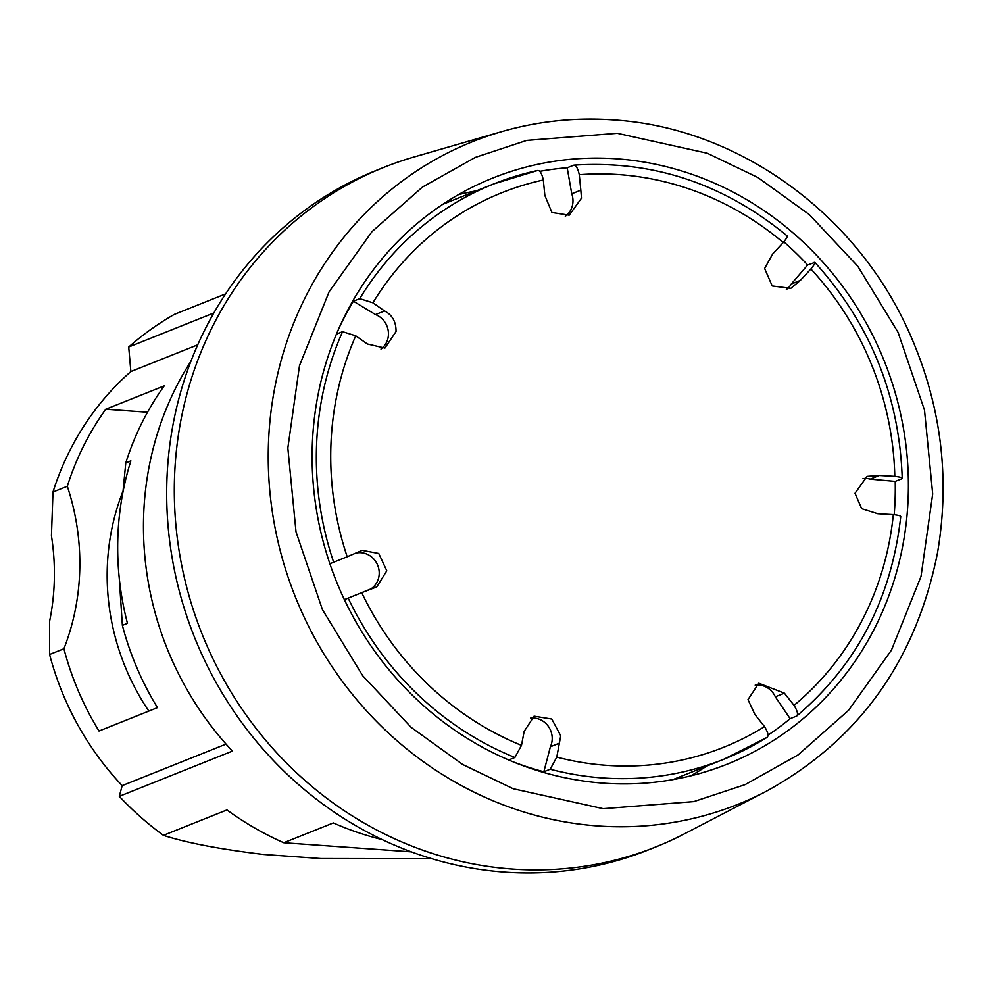 <?xml version="1.0" encoding="UTF-8"?>
<svg xmlns="http://www.w3.org/2000/svg" width="992" height="992" viewBox="0 0 992 992"><rect width="100%" height="100%" fill="white"/><g stroke="black" fill="none" stroke-linecap="round" stroke-linejoin="round"><path stroke-width="1.49" d="M580.828 190.179L579.278 174.716A298.629 279.36 -111.8 0 1 783.234 242.544L772.669 253.977L764.634 268.497L772.198 285.944L790.773 288.35L800.333 280.414L810.886 268.981A298.629 279.36 -111.8 0 1 894.809 476.346A1355.332 205.927 2.2 0 1 879.272 475.478L867.058 476.371L855.005 493.26L861.676 508.685L877.796 513.732A1355.332 205.927 -177.8 0 0 893.333 514.6A298.629 279.36 -111.8 0 1 794.034 705.362L784.387 693.172L758.793 683.24L747.98 699.633L754.887 714.438L764.534 726.615A298.629 279.36 -111.8 0 1 556.785 757.119L560.728 735.816L551.8 719.051L534.08 716.174L524.16 731.389L521.482 745.376A298.629 279.36 -111.8 0 1 361.72 592.658L376.762 586.904L386.806 570.797L378.746 553.462L362.13 550.349L347.2 556.76A298.629 279.36 -111.8 0 1 355.731 335.817L367.375 343.988L384.933 348.068L396.044 331.539C396.155 321.854 392.336 314.997 384.574 310.967L375.497 314.588L353.4 301.196L359.761 298.654L372.918 302.796A298.629 279.36 -111.8 0 1 543.318 179.998L544.856 195.461L551.912 212.486L569.185 215.19L581.486 198.202L580.828 190.179L571.752 193.8L567.176 167.772L573.946 165.143C652.662 160.059 723.751 183.669 787.177 235.947M784.387 693.172L775.322 696.806A19.691 18.414 68.2 0 0 755.185 685.174M879.272 475.478L870.207 479.111A19.691 18.414 68.2 0 0 862.99 478.566M148.825 711.09A228.495 213.739 -111.8 0 1 107.21 570.474A228.495 213.739 -111.8 0 1 123.058 490.966M894.809 476.346C900.972 477.053 903.228 477.884 901.579 478.838L895.218 481.38A309.826 289.825 -111.8 0 1 895.057 500.551A309.826 289.825 -111.8 0 1 894.189 514.687M355.731 335.817L342.562 331.675L336.437 334.13M339.686 326.653A309.826 289.825 -111.8 0 1 353.4 301.196M539.797 171.343A309.826 289.825 -111.8 0 1 567.176 167.772M783.816 241.837A309.826 289.825 -111.8 0 1 807.649 264.988L814.854 262.421M559.463 743.132L550.399 746.753A19.691 18.414 68.2 0 0 552.197 739.214A19.691 18.414 68.2 0 0 530.509 718.158M370.822 588.95A19.691 18.414 68.2 0 0 379.204 573.835A19.691 18.414 68.2 0 0 356.674 552.916M380.978 349.072A19.691 18.414 68.2 0 0 388.442 334.577A19.691 18.414 68.2 0 0 375.497 314.588M565.279 216.256A19.691 18.414 68.2 0 0 572.967 201.612A19.691 18.414 68.2 0 0 571.752 193.8M130.87 460.858A284.654 266.278 68.2 0 0 117.738 541.285A284.654 266.278 68.2 0 0 127.46 623.336L122.376 625.369A284.654 266.278 68.2 0 0 157.492 707.631L99.014 731.017A284.654 266.278 -111.8 0 1 63.91 648.756L49.6 654.472L49.65 621.054A232.364 217.372 68.2 0 0 51.435 535.779L52.998 491.995L67.32 486.278A284.654 266.278 -111.8 0 1 105.76 409.25L164.226 385.876A284.654 266.278 68.2 0 0 125.786 462.892L130.87 460.858M52.998 491.995A284.654 266.278 68.2 0 1 130.857 371.554L197.73 344.819M122.946 492.119L125.786 462.892M684.678 833.702A365.974 342.352 -111.8 0 1 174.394 482.447A365.974 342.352 -111.8 0 1 414.098 156.972L502.064 131.527A356.897 333.858 -111.8 0 0 268.311 448.942A356.897 333.858 -111.8 0 0 597.965 825.952A356.897 333.858 -111.8 0 0 765.936 791.48L684.678 833.702M312.182 449.748A315.63 295.256 -111.8 0 1 493.074 177.928A315.63 295.256 -111.8 0 1 908.337 492.243A315.63 295.256 -111.8 0 1 727.446 764.076A315.63 295.256 -111.8 0 1 312.182 449.748M476.408 190.848A315.63 295.256 68.2 0 0 458.478 194.63M225.606 293.892L174.319 314.402A309.826 289.825 -111.8 0 0 128.712 347.014L213.838 312.976M190.923 361.274A309.826 289.825 68.2 0 0 232.426 751.093L119.3 796.328A309.826 289.825 -111.8 0 0 163.407 835.338L226.957 809.931A309.826 289.825 68.2 0 0 283.749 842.741L333.312 822.926A309.826 289.825 68.2 0 0 382.168 839.579M431.929 858.725L320.875 858.539L263.364 854.434C219.964 849.214 186.645 842.84 163.407 835.338M283.749 842.741L411.296 851.843M226.052 744.099L122.177 785.627L119.3 796.328M130.857 371.554L128.712 347.014M122.177 785.627A284.654 266.278 -111.8 0 1 49.6 654.472M67.32 486.278A232.364 217.372 -111.8 0 1 63.91 648.756M147.523 412.226L105.76 409.25M122.376 625.369L119.263 578.2M690.854 775.818A315.63 295.256 68.2 0 0 706.465 766.208M786.334 289.565A19.691 18.414 68.2 0 0 791.269 284.034L807.649 264.988M800.333 280.414L791.269 284.034M373.872 587.723L344.398 599.627M384.574 310.967L372.918 302.796M900.104 517.08C901.753 516.125 899.496 515.307 893.333 514.6M895.218 481.38L870.207 479.111M814.866 262.409C870.244 323.714 899.372 395.672 902.224 478.268L901.579 478.838M814.01 262.446C815.87 262 814.829 264.182 810.886 268.981M783.234 242.544C787.164 237.745 788.206 235.563 786.346 236.009M573.537 165.23C575.893 164.957 577.815 168.119 579.278 174.716M543.318 179.998C541.843 173.402 539.933 170.24 537.565 170.512A309.826 289.825 68.2 0 0 493.966 183.83A309.826 289.825 68.2 0 0 359.761 298.654M442.878 204.253L493.966 183.83L537.565 170.512M329.877 563.741L347.2 556.76M361.72 592.658L344.398 599.639M508.698 759.971L514.898 757.491L521.482 745.376M556.785 757.119L550.2 769.234L543.839 771.776A309.826 289.825 -111.8 0 1 513.782 762.092M543.839 771.776L550.399 746.753M766.99 737.403L724.011 759.178A309.826 289.825 68.2 0 0 766.99 737.403C768.887 735.977 768.068 732.381 764.534 726.615M794.034 705.362C797.568 711.115 798.374 714.711 796.489 716.137L790.128 718.679A309.826 289.825 -111.8 0 1 768.019 735.159M790.128 718.679L775.322 696.806M900.748 516.559C891.548 598.275 856.914 664.739 796.861 715.914L796.489 716.137M655.886 846.908A365.974 342.352 -111.8 0 1 512.43 869.054A365.974 342.352 -111.8 0 1 180.594 559.5A365.974 342.352 -111.8 0 1 384.14 167.264L376.514 170.314A365.974 342.352 -111.8 0 0 172.968 562.551A365.974 342.352 -111.8 0 0 504.804 872.104A365.974 342.352 -111.8 0 0 648.26 849.946L655.886 846.908M603.186 808.678L513.186 788.739L462.619 764.46L411.147 727.359L362.688 675.726L322.437 609.634L296.013 531.848L287.841 448.012L299.497 365.602L329.096 291.809L371.988 231.644L422.468 187.066L475.329 157.393L526.777 140.393L617.334 133.312L707.333 153.252L757.9 177.531L809.373 214.644L857.832 266.278L898.082 332.357L924.507 410.142L932.691 493.979L921.022 576.389L891.424 650.182L848.532 710.346L798.052 754.924L745.19 784.598L693.755 801.61L603.186 808.678M342.562 331.675A309.826 289.825 68.2 0 0 316.572 444.999A309.826 289.825 68.2 0 0 333.659 562.228M348.192 598.126A309.826 289.825 68.2 0 0 514.898 757.491M550.2 769.234A309.826 289.825 68.2 0 0 724.011 759.178L672.923 779.613M765.936 791.48C858.613 740.602 915.777 661.156 937.452 553.139C950.336 478.094 941.16 405.108 909.949 334.18C857.311 213.764 737.961 127.435 613.354 119.896C575.385 117.23 538.296 121.111 502.064 131.527"/></g></svg>

